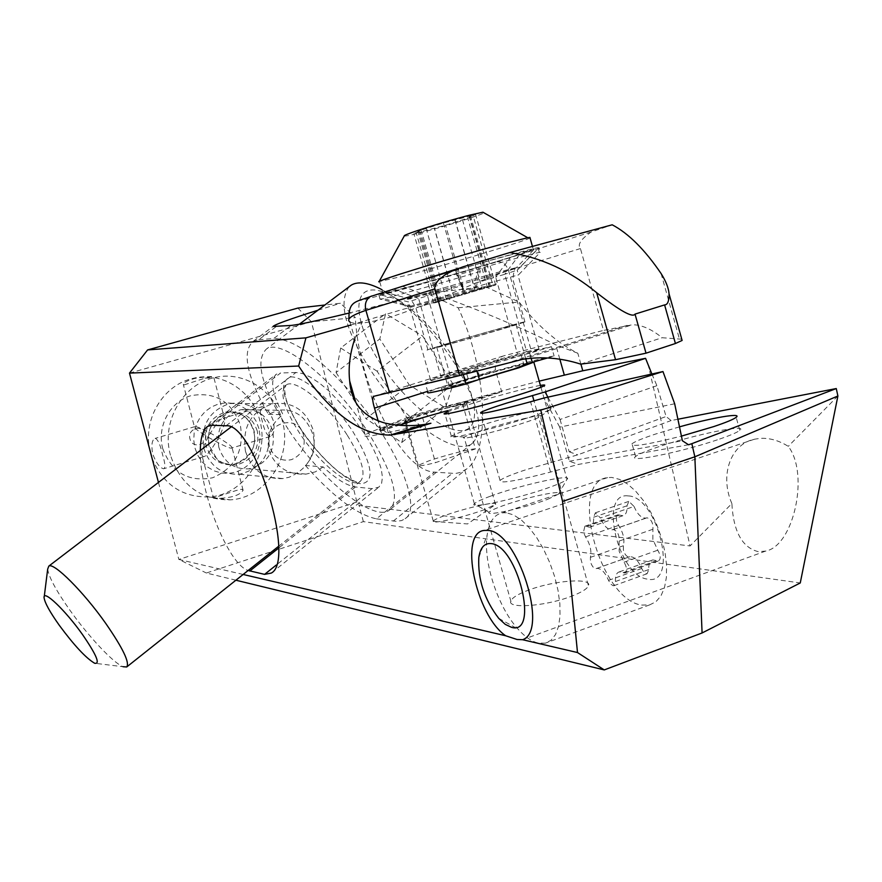 <?xml version="1.0" encoding="UTF-8"?>
<svg xmlns="http://www.w3.org/2000/svg" width="882" height="882" viewBox="0 0 882 882"><rect width="100%" height="100%" fill="white"/><g stroke="black" fill="none" stroke-linecap="round" stroke-linejoin="round"><path stroke-width="0.66" stroke-dasharray="4.41 3.31" d="M235.902 580.213L206.366 573.013L363.362 521.626L800.261 582.958M569.794 596.871C580.775 592.825 587.004 589.132 588.492 585.769C592.362 577.644 555.329 580.268 530.038 589.584C518.726 593.674 512.321 597.467 510.821 600.962C506.885 608.845 543.973 606.474 569.794 596.871M243.134 574.469L178.87 559.464L206.366 573.013M731.873 503.534C719.635 475.85 730.208 444.208 754.452 439.214L760.108 438.387C769.512 437.825 778.894 440.482 788.254 446.347C809.555 473.899 793.712 546.068 765.631 551.085L758.277 551.669C742.225 547.623 733.416 531.581 731.873 503.534L690.055 545.947L648.468 366.03M651.897 374.012L656.903 385.688L666.097 416.513L671.125 420.549L677.894 419.237M837.9 395.985L788.254 446.347M158.462 482.421L178.87 559.464L356.89 502.001L359.117 505.463L690.055 545.947M200.324 450.47C199.078 490.866 227.953 564.127 248.129 570.489M129.489 373.108L311.412 321.798L356.89 502.001M218.846 447.339C216.002 428.068 223.3 415.532 240.731 409.733C256.64 408.013 267.334 415.102 272.814 431.022C275.537 451.308 267.533 463.921 248.823 468.86C233.939 469.511 223.94 462.344 218.846 447.339M297.851 308.083L311.412 321.798L355.358 317.608L340.441 303.232L324.885 305.007M350.849 325.039L399.976 310.188L485.332 286.705L426.976 293.353L458.166 307.796C487.592 369.657 490.646 453.37 466.302 469.191L460.602 472.388L455.421 473.502L434.44 472.124C401.343 471.065 358.533 385.037 355.358 317.608M348.533 313.187L426.976 293.353M317.983 310.199L340.441 303.232M226.013 425.786L295.966 372.469L302.361 373.516L310.188 377.011L319.141 382.865L328.821 390.825L348.644 411.685L366.096 435.884L372.899 447.88L378.014 459.059L381.233 468.959L382.435 477.14L381.608 483.292L378.819 487.184L372.006 488.65L355.501 486.974C347.012 485.784 336.229 479.091 323.154 466.92L305.381 465.476C314.08 456.314 316.362 445.366 312.217 432.61C305.404 415.929 294.037 408.476 278.15 410.24L240.731 409.733M275.879 326.858L258.757 339.691L253.31 341.257C241.58 351.554 246.629 375.919 268.437 414.375L278.15 410.24M305.381 465.476C333.286 496.897 356.956 514.68 376.416 518.837L434.44 472.124M323.154 466.92L315.348 471.859L306.076 474.108C287.962 475.012 275.592 467.184 268.966 450.647C266.276 435.565 270.972 423.569 283.034 414.65C271.932 393.207 269.76 379.69 276.529 374.1L280.63 372.987L211.823 425.278M268.437 414.375L283.034 414.65M258.757 339.691L273.74 338.512L291.148 325.436M376.416 518.837L396.272 521.328L401.564 520.589L405.114 518.726C422.401 508.385 397.947 446.7 354.002 396.029M352.458 394.232C319.207 357.287 292.967 338.721 273.74 338.512M295.966 372.469L280.63 372.987M458.166 307.796L519.057 301.986C537.325 325.59 556.917 342.679 577.831 353.252L580.896 364.112M363.362 521.626L359.117 505.463M688.522 444.771L578.394 464.417L550.522 472.057C515.893 481.131 499.069 483.92 500.061 480.414C502.938 478.044 511.648 474.45 526.19 469.643L577.765 454.836L671.125 420.549M679.493 426.855L655.524 434.065C642.636 438.332 634.797 441.562 632.008 443.756C630.31 447.406 646.782 444.859 681.422 436.116M674.675 403.78L559.706 427.097L569.375 461.231L578.394 464.417M569.375 461.231L682.392 440.757M559.706 427.097L543.896 398.036M422.213 425.157L388.212 432.555C369.481 436.579 361.807 437.34 365.17 434.848C371.796 430.868 393.118 423.305 429.137 412.137C466.413 400.704 503.093 390.373 539.2 381.134M540.412 385.401C529.365 387.209 495.905 396.117 471.572 403.68L448.056 411.651M447.758 410.604L466.832 403.945C471.352 401.321 436.414 410.339 416.26 416.954L404.684 421.276C403.647 422.213 408.708 421.276 419.854 418.465M354.796 338.787L362.436 321.732M445.807 297.973C486.897 313.154 523.544 328.765 555.759 344.807L577.831 353.252M485.332 286.705L519.057 301.986M547.909 397.143L560.059 419.468L656.903 385.688M560.059 419.468L569.221 451.827L666.097 416.513M569.221 451.827L577.765 454.836M525.154 418.707C490.8 429.688 444.495 440.614 451.352 436.259L451.683 436.028C454.947 434.076 463.723 430.824 478.022 426.304C510.634 415.918 556.035 405.003 551.14 408.873L550.886 409.083C548.218 410.88 539.641 414.088 525.154 418.707M484.45 429.6C509.642 421.541 544.613 413.217 540.633 416.315L540.457 416.458C538.417 417.87 531.813 420.361 520.656 423.933C494.383 432.356 458.849 440.68 464.086 437.263L464.285 437.119C466.71 435.609 473.436 433.095 484.45 429.6M484.703 509.542C465.707 516.709 431.607 524.481 433.106 521.372L433.271 520.997C434.319 519.807 438.067 518.021 444.528 515.639C464.395 508.208 499.598 500.359 495.475 504.383L484.703 509.542M717.364 439.831C681.003 452.245 626.496 463.171 635.602 456.512C638.37 454.23 646.186 450.934 659.052 446.634C694.189 434.705 748.862 423.481 739.8 430.35C737.087 432.533 729.612 435.697 717.364 439.831M547.546 357.971L554.105 355.997C537.546 358.257 434.253 387.992 427.891 392.314L425.245 383.064C431.695 379.062 535.01 349.316 551.482 346.714L554.105 355.997M479.312 379.392L469.048 381.928C454.395 385.765 447.824 387.154 449.346 386.096C452.94 383.626 511.814 366.603 523.853 364.542L527.138 363.77M463.282 374.563L450.25 377.849M430.912 382.612C425.499 383.78 423.614 383.935 425.245 383.064M551.482 346.714L529.729 353.23L531.162 358.279M529.729 353.23L521.229 355.292L523.853 364.542M521.229 355.292C509.234 357.541 450.349 374.574 446.711 376.846C445.167 377.827 451.705 376.371 466.346 372.48L469.048 381.928M466.346 372.48L476.6 369.889L476.897 370.936M476.6 369.889L463.226 374.387M404.298 235.924C404.772 236.398 409.81 235.428 419.424 233.002C441.232 227.523 479.113 215.759 484.097 212.871M530.082 238.019C522.761 241.8 449.765 263.872 407.782 275.096L379.095 281.612M473.072 215.528L467.68 217.744L470.845 217.181L445.597 225.208L413.856 233.631L421.287 230.566L417.792 231.183L443.425 223.025L475.585 214.502L473.072 215.528L493.038 285.834L495.607 285.04L433.701 303.176L493.038 285.834M508.219 255.493L534.249 249.242C533.764 250.742 455.531 274.258 411.001 286.385L383.086 293.441C369.183 296.076 457.978 269.076 508.219 255.493M445.267 344.234L427.869 349.702C419.38 352.756 476.71 336.748 508.738 327.09L524.944 321.996C533.136 318.997 476.831 334.741 445.267 344.234M450.856 342.723C476.677 334.951 522.728 322.084 516.014 324.532L502.685 328.721C476.567 336.604 429.832 349.647 436.733 347.155L450.856 342.723M527.171 363.858C523.158 363.891 483.843 374.574 461.936 381.553L447.968 386.481C446.744 387.672 457.174 385.258 479.257 379.216M478.143 379.789C452.223 386.878 439.975 389.723 441.397 388.334L457.758 382.567C484.571 374.012 532.86 360.992 534.294 361.962M490.205 496.279C481.252 499.565 475.971 502.056 474.362 503.732L474.229 503.909C468.375 509.609 522.927 497.448 552.242 486.346C560.191 483.38 565.053 481.109 566.85 479.521L567.038 479.334C573.884 473.171 519.608 485.287 490.205 496.279M547.535 499.355L558.515 494.129C564.877 488.948 523.39 497.911 500.932 506.455C493.942 509.068 489.984 511.009 489.058 512.299C485.001 516.676 525.705 507.745 547.535 499.355M681.764 339.206L662.128 337.718C651.401 329.03 641.457 324.708 632.317 324.774L603.497 330.419L580.433 248.559C577.192 244.843 580.731 239.353 591.061 232.054L612.207 224.8M591.061 232.054L496.919 261.8C471.054 269.925 436.645 279.958 393.703 291.876C357.144 301.776 349.878 303.143 371.917 295.955L462.741 266.915M526.697 351.686C536.873 349.151 540.997 348.401 539.045 349.448C535.032 351.885 475.299 369.47 450.283 375.567L441.276 377.794C432.389 379.977 428.795 380.616 430.493 379.69L448.221 373.637L526.697 351.686L504.747 274.269L495.662 277.047L510.557 257.301L537.987 247.688C532.574 248.437 494.471 258.867 455.41 270.344L462.212 285.492L427.516 295.823L402.655 286.352L455.41 270.344L456.788 275.217C495.86 263.762 533.93 253.266 539.321 252.428L540.28 252.318L518.506 274.864L517.172 270.168L538.946 247.599L540.28 252.318M402.655 286.352L393.857 289.164L418.641 298.557L408.278 301.887L378.665 294.39L393.857 289.164M510.557 257.301L478.981 266.959C436.513 279.682 384.75 294.092 378.841 294.786L379.999 299.053L409.612 306.539L408.278 301.887M580.433 248.559L508.572 270.664C479.135 279.649 426.05 306.638 386.525 318.237C366.703 323.275 354.52 324.532 349.978 322.007L348.985 319.119M496.919 261.8C502.255 261.138 506.136 264.093 508.572 270.664L530.721 348.776L503.677 355.876C497.349 358.103 494.615 362.778 495.486 369.933L501.715 391.84L472.708 399.612C451 404.706 431.53 409.876 414.275 415.102C397.484 420.857 386.79 425.488 382.193 428.994L380.473 430.394L378.246 421.166M530.721 348.776L603.497 330.419M381.09 431.066L399.061 425.223M422.632 417.737L435.499 462.653L475.398 448.927L462.73 404.518L501.715 391.84M382.193 428.994L406.811 421.001L405.257 420.019C406.194 418.752 409.689 417.109 415.731 415.091L462.73 404.518M406.811 421.001L422.588 417.572M475.398 448.927C471.429 448.519 444.363 455.476 428.839 460.867L418.233 465.31C417.429 466.545 423.184 465.663 435.499 462.653M580.698 364.134L662.128 337.718M462.212 285.492L463.579 290.299L518.506 274.864M519.663 254.424L504.747 274.269L517.172 270.168M463.579 290.299L456.788 275.217M475.96 287.885L480.26 271.458L478.981 266.959L474.67 283.343L475.96 287.885L409.612 306.539M474.67 283.343L495.662 277.047L517.502 353.991M480.26 271.458C442.488 282.714 396.547 295.668 383.571 298.678L379.999 299.053M441.276 377.794L418.641 298.557L427.516 295.823L450.283 375.567M269.594 446.524C262.715 422.996 298.689 412.247 303.783 436.072C305.602 447.494 301.49 455.344 291.457 459.654C280.807 461.76 273.519 457.383 269.594 446.524M245.472 451.33C251.844 470.194 264.313 479.279 282.89 478.573L288.976 477.283C308.821 468.706 316.947 453.161 313.353 430.625C306.418 410.362 292.89 401.387 272.759 403.724C250.995 411.177 241.9 427.053 245.472 451.33M203.863 448.464C209.927 466.291 221.823 474.88 239.54 474.24C262.141 468.452 271.821 453.348 268.569 428.939C261.943 409.777 249.033 401.299 229.838 403.504C209.1 410.549 200.446 425.532 203.863 448.464M170.458 455.211C161.042 422.467 182.177 384.861 213.444 377.871C243.068 369.845 275.228 390.572 282.505 421.475C292.692 457.35 265.912 498.054 230.235 499.84C200.545 500.028 180.623 485.155 170.458 455.211M212.97 497.757L219.331 498.352C232.286 497.691 240.213 495 243.101 490.249L241.999 489.29C237.611 489.212 216.74 497.602 213.433 497.558L201.802 455.068L203.378 456.722C205.958 456.887 211.052 450.548 218.648 437.704C223.256 428.42 225.318 422.478 224.844 419.887L223.289 418.2L261.976 406.723C259.639 407.716 259.727 412.445 262.197 420.912C264.236 430.03 266.772 435.223 269.804 436.48L270.168 436.458C273.762 435.08 274.864 430.008 273.486 421.221C270.201 412.313 266.419 407.484 262.163 406.723M155.43 438.398C158.032 439.688 160.403 445.079 162.542 454.561C165.155 463.171 165.551 467.901 163.754 468.739L163.457 468.739C159.565 467.692 155.96 462.697 152.641 453.745C151.131 444.782 151.991 439.666 155.221 438.398M152.024 458.133C163.005 484.438 181.968 497.371 208.924 496.941C243.719 495.232 269.859 455.696 259.903 420.846C252.792 390.825 221.404 370.716 192.519 378.51C163.677 385.026 143.27 418.145 149.587 448.916M162.707 448.53C171.88 472.675 188.494 482.421 212.562 477.779C235.075 468.033 244.347 450.537 240.378 425.289C231.646 401.398 215.208 391.509 191.085 395.643C170.149 401.508 156.687 426.414 162.707 448.53M184.217 384.872L205.054 378.124L212.76 376.658C209.089 376.427 203.069 377.011 194.679 378.444C187.657 380.495 183.853 382.446 183.28 384.287L184.217 384.872M270.234 436.436L231.316 448.155C229.077 448.277 221.316 444.605 208.031 437.141C215.638 424.308 220.72 417.991 223.289 418.2M201.802 455.068C201.305 452.466 203.378 446.49 208.031 437.141C199.575 431.948 195.087 428.685 194.558 427.373L183.28 384.287M231.624 448.155L231.977 447.383C231.459 446.083 227.016 442.863 218.648 437.704C205.12 430.096 197.281 426.403 195.143 426.612L194.558 427.373M205.44 434.297C203.092 423.713 186.863 428.509 189.983 438.916C192.375 449.533 208.549 444.649 205.44 434.297M506.455 512.762L502.619 512.806C494.262 514.371 489.113 521.802 487.14 535.098C483.049 561.79 497.779 606.794 517.91 628.976C524.834 636.749 531.548 641.446 538.075 643.066L545.407 643.143L551.052 640.244L555.506 634.577L558.56 626.363L560.037 615.934L559.861 603.74L558.008 590.345L554.569 576.365L549.684 562.462L543.61 549.299L536.62 537.48L529.057 527.557L521.273 519.939L513.633 514.956L506.455 512.762M641.776 605.074L649.692 604.865L655.888 601.778L660.894 596L664.455 587.776L666.384 577.412L666.583 565.373L665.006 552.209L661.732 538.527L656.903 524.977L650.762 512.188L643.584 500.767L635.724 491.241L627.554 483.998L619.44 479.345L611.744 477.438L607.588 477.603C567.799 481.484 599.837 600.091 641.776 605.074M628.105 495.905C598.161 491.825 618.172 576.288 647.631 579.143C679.129 586.42 658.215 496.29 628.105 495.905M634.037 506.444C637.432 514.371 641.412 518.252 645.977 518.098L647.024 517.789C651.346 519.222 653.297 523.037 652.889 529.255L652.856 539.442L657.774 550.203C660.783 555.451 660.993 559.045 658.413 560.974L652.823 559.916C649.847 560.864 648.502 564.072 648.81 569.54L647.09 573.741L646.33 573.763L643.805 572.087L641.721 568.493C638.226 560.434 634.257 556.509 629.803 556.718L629.109 556.928C626.661 556.84 624.754 554.558 623.387 550.092L623.365 545.749C624.853 539.354 623.254 532.574 618.58 525.418L616.496 520.81L616.496 516.301L618.006 514.812L622.879 515.738C625.944 514.868 627.322 511.549 627.003 505.794L628.877 501.351L634.037 506.444L600.455 517.988L595.361 512.817L593.575 517.26C593.939 523.048 592.627 526.367 589.65 527.204L584.876 526.223L583.454 532.232L585.538 536.873C590.168 544.117 591.789 550.941 590.4 557.347L590.466 561.713C591.844 566.2 593.729 568.515 596.111 568.625L596.794 568.427C601.138 568.262 605.052 572.242 608.536 580.378L610.62 584.016L613.1 585.714L613.839 585.714L615.482 581.514C615.129 576.012 616.408 572.804 619.307 571.889L624.787 573.013C627.289 571.095 627.047 567.49 624.059 562.187L619.153 551.327L619.087 541.096C619.429 534.856 617.488 530.997 613.244 529.52L612.229 529.817C607.775 529.928 603.85 525.981 600.455 517.988M47.683 569.088C48.764 577.004 56.227 590.786 70.075 610.432C88.531 636.473 113.403 663.055 123.061 666.715L94.639 663.253M288.271 429.347C261.855 387.705 254.545 360.947 266.364 349.074C281.38 337.574 335.017 380.296 368.103 432.334C393.063 472.961 400.263 498.815 389.701 509.884C374.034 523.114 320.706 479.466 288.271 429.347M349.129 286.749C338.291 301.633 344.818 328.457 368.709 367.21C399.965 417.032 454.395 458.408 472.388 443.293C484.692 430.857 478.915 404.419 455.068 363.99C432.367 329.405 408.013 304.643 382.005 289.693M454.594 359.481C429.931 319.99 389.436 287.135 370.605 290.123C351.389 292.526 356.725 326.781 379.866 362.612C402.754 398.477 439.236 429.975 459.886 430.625C480.888 431.849 479.554 398.962 454.594 359.481M401.696 442.555L408.201 419.634L453.072 384.199L445.421 407.859L409.204 384.916L366.008 418.718L401.696 442.555L445.421 407.859M453.072 384.199L422.599 335.987L385.588 313.705L379.822 338.92L409.204 384.916M408.201 419.634L377.11 371.223L422.599 335.987M377.11 371.223L340.684 348.015L385.588 313.705M340.684 348.015L336.064 372.546L379.822 338.92M336.064 372.546L366.008 418.718M355.501 486.974L278.492 548.196M372.006 488.65L276.298 565.02M393.24 521.108L452.157 473.491M559.827 359.183L555.759 344.807M388.212 432.555L385.522 423.217M551.349 462.102L533.963 400.814M550.522 472.057L530.567 401.773M489.62 286.992L469.852 217.358M462.521 219.938L482.211 289.219M489.212 286.848L469.136 216.156M475.133 290.817L454.925 219.739M463.656 294.136L443.425 223.025M446.314 299.219L426.138 228.427M438.993 301.423L418.906 230.985M436.094 302.427L416.194 232.672M440.151 301.346L420.361 231.966M454.087 297.41L434.429 228.394M465.233 294.202L445.597 225.208M427.086 294.18L409.623 298.877C389.337 304.036 457.449 283.508 497.492 272.45L516.51 267.566C516.797 268.161 459.5 285.184 427.086 294.18M496.5 283.971L415.885 307.774L496.5 283.971M661.092 273.541L679.372 338.809M627.069 325.348L511.306 361.763M373.681 396.338L503.677 355.876M427.616 391.365L495.486 369.933M456.689 405.632L486.026 396.095M380.473 430.394L411.563 420.295M257.357 431.221C252.461 417.032 242.914 410.681 228.703 412.181C213.025 417.329 206.465 428.531 209.001 445.796C213.587 459.235 222.573 465.652 235.946 465.023C224.601 464.219 218.108 461.97 216.465 458.309L209.541 446.083C205.726 430.614 212.121 419.314 228.703 412.181L225.616 412.126C209.993 417.252 203.455 428.409 205.991 445.608C210.555 458.993 219.508 465.365 232.837 464.748C250.697 457.967 257.61 446.656 253.575 430.813C249.055 416.943 239.739 410.714 225.616 412.126C239.772 410.637 249.297 416.954 254.17 431.089C256.618 449.103 249.507 460.327 232.837 464.748L235.946 465.023C252.671 460.58 259.815 449.313 257.357 431.221M258.922 428.575L256.188 421.276L252.009 414.816L246.563 409.502L240.147 405.61L233.046 403.339L225.627 402.809L218.262 404.044L211.327 407.01L205.164 411.541L200.093 417.429L196.388 424.374L194.227 432.026L193.72 439.986L194.9 447.847L197.711 455.211L201.989 461.716L207.535 467.008L214.039 470.834L221.195 473.017L228.614 473.436L235.946 472.102L242.804 469.07L248.867 464.494L253.84 458.618L257.467 451.738L259.573 444.186L260.069 436.336L258.922 428.575M612.935 529.608L646.704 517.888M652.889 529.255L619.087 541.096M593.575 517.26L627.003 505.794M586.332 526.521L619.495 515.099M585.538 536.873L618.58 525.418M590.4 557.347L623.365 545.749M596.32 568.57L629.318 556.862M608.536 580.378L641.721 568.493M615.482 581.514L648.81 569.54M623.1 572.672L656.693 560.654M624.059 562.187L657.774 550.203M346.99 434.738C327.167 403.736 295.095 377.981 286.088 385.015C279.219 391.983 283.64 407.903 299.34 432.775C318.92 463.083 350.882 489.168 360.11 481.517C366.537 474.836 362.16 459.235 346.99 434.738M301.17 429.832C319.273 457.405 346.758 482.432 361.025 483.766C375.324 482.145 372.645 464.814 352.987 431.761C333.782 402.093 304.092 376.14 290.961 376.912C278.514 380.936 281.909 398.576 301.17 429.832M754.452 439.214L484.45 530.424M765.631 551.085L521.174 640.189M253.31 341.257L273.045 326.472M306.076 474.108L248.823 468.86M207.766 426.326L276.529 374.1M271.821 572.661L378.819 487.184M405.114 518.726L466.302 469.191M365.17 434.848L355.633 401.685M500.061 480.414L480.955 413.382M451.352 436.259L444.958 413.89M550.886 409.083L544.26 385.721M540.633 416.315L551.14 408.873M464.285 437.119L451.683 436.028M510.987 601.557L464.086 437.263M588.305 585.13L540.457 416.458M433.271 520.997L404.684 421.276M495.475 504.383L466.832 403.945M433.106 521.372L467.57 523.93L494.989 504.846M635.602 456.512L632.008 443.756M739.8 430.35L736.161 417.318M449.346 386.096L446.711 376.846M490.601 286.727L470.845 217.181M487.503 287.554L467.68 217.744M495.607 285.04L475.585 214.502M475.255 290.795L455.057 219.75M475.078 290.84L454.869 219.739M437.913 301.71L417.792 231.183M441.32 300.806L421.287 230.566M433.701 303.176L413.856 233.631M453.998 297.432L434.33 228.394M454.131 297.399L434.473 228.405M532.452 246.42L533.246 249.198M379.767 281.876L383.086 293.441M427.869 349.702L415.885 307.774C412.203 301.093 410.119 298.127 409.623 298.877L386.669 292.714M524.944 321.996L512.905 279.495C513.578 271.435 514.779 267.466 516.51 267.566L534.249 249.242M436.733 347.155L445.818 378.94M445.829 378.995L447.968 386.481M516.014 324.532L525.76 358.875M441.397 388.334L474.362 503.732M540.942 387.275L567.038 479.334M558.515 494.129L566.85 479.521M489.058 512.299L474.229 503.909M380.936 429.777L349.978 322.007M449.335 407.197L472.708 399.612M418.233 465.31L405.246 420.019M522.365 359.404L632.46 324.73M539.045 349.448L517.943 274.975M517.26 270.201L539.001 247.732M430.493 379.69L409.623 306.693M411.629 306.208L383.571 298.678M539.321 252.428L537.987 247.688M380.164 299.406L378.841 294.786M239.54 474.24L282.89 478.573M229.838 403.504L272.759 403.724M208.924 496.941L213.433 497.558M219.331 498.352L230.235 499.84M192.519 378.51L194.679 378.444M205.054 378.124L213.444 377.871M243.112 490.249L231.977 447.383M203.378 456.722L163.688 468.761M224.844 419.887L213.609 376.614M194.933 426.612L155.166 438.409M498.738 618.37L517.91 628.976M478.816 557.534L487.14 535.098M649.692 604.865L545.407 643.143M607.588 477.603L502.619 512.806M613.244 529.52L647.024 517.789M612.229 529.817L645.977 518.098M595.361 512.817L628.877 501.351M589.65 527.204L622.879 515.738M584.876 526.223L618.006 514.812M596.111 568.625L629.109 556.928M596.794 568.427L629.803 556.718M613.839 585.714L647.09 573.741M619.307 571.889L652.823 559.916M624.787 573.013L658.413 560.974M44.1 597.809L44.254 596.563M278.492 546.377L360.11 481.517L356.824 481.737C357.563 483.259 342.029 475.321 334.973 468.629C322.933 458.133 311.82 445.3 301.611 430.118C294.268 418.663 289.12 408.476 286.165 399.546L284.39 389.072L286.088 385.015L230.875 427.153M472.388 443.293L389.701 509.884M299.428 324.168L266.364 349.074"/><path stroke-width="1.32" d="M837.9 395.985L694.851 456.799L562.562 501.406L540.754 410.119L662.966 371.554L674.675 403.78L682.392 440.757L688.522 444.771L691.841 443.668L694.851 456.799L702.083 632.967L800.261 582.958L837.9 395.985L836.268 388.554L677.894 419.237M702.083 632.967L604.269 669.923L235.902 580.213M604.269 669.923L577.501 652.548L522.574 639.715L517.017 639.483L505.673 635.768L243.134 574.469M522.574 639.715C549.365 631.292 517.447 530.975 487.856 530.424L484.45 530.424C458.464 532.044 475.585 615.228 505.673 635.768M539.2 381.134L582.782 370.782L645.558 358.324L651.897 374.012M562.562 501.406L577.501 652.548M158.462 482.421L129.489 373.108L298.645 366.03C328.942 411.993 359.492 435.002 390.296 435.08L540.754 410.119M276.298 565.02L264.589 574.369L248.129 570.489M264.589 574.369L271.292 573.079C296.275 560.621 253.641 421.938 226.013 425.786L211.823 425.278L207.766 426.326C202.992 429.534 200.512 437.582 200.324 450.47M129.489 373.108L147.603 349.922L297.851 308.083L324.885 305.007M298.645 366.03L305.933 337.85L147.603 349.922M305.933 337.85L350.849 325.039M317.983 310.199C289.505 319.207 274.534 324.631 273.045 326.472L291.148 325.436C298.59 324.708 317.718 320.618 348.533 313.187M354.002 396.029L352.458 394.232M582.782 370.782L580.896 364.112M691.841 443.668L836.268 388.554M681.422 436.116L713.659 426.612C725.919 422.511 733.416 419.413 736.161 417.318C742.776 412.412 711.917 417.759 679.493 426.855M645.558 358.324L545.076 391.939L507.227 402.931C492.597 407.517 483.755 410.703 480.712 412.5C479.367 414.794 495.993 411.21 530.567 401.773L543.896 398.036L662.966 371.554M394.519 434.583L430.923 423.261L422.213 425.157M448.056 411.651L444.771 413.217C437.781 417.12 483.964 405.72 518.407 394.927C532.915 390.384 541.537 387.319 544.26 385.721C545.561 384.861 544.282 384.75 540.412 385.401M419.854 418.465L447.758 410.604M430.923 423.261L424.485 424.451C411.585 426.359 398.598 425.951 385.522 423.217C363.208 417.054 351.268 403.008 349.691 381.09C348.158 367.75 349.867 353.649 354.796 338.787M545.076 391.939L547.909 397.143M527.138 363.77L547.546 357.971M427.891 392.314C425.389 394.155 438.089 391.387 465.961 383.99L479.312 379.392L476.897 370.936M465.961 383.99L463.282 374.563M450.25 377.849L430.912 382.612M531.162 358.279L532.364 362.546M484.097 212.871L482.928 212.209L470.525 214.943C445.873 221.062 402.159 234.954 404.298 235.924L379.095 281.612M378.973 281.843C373.538 281.667 457.846 255.846 504.791 243.421L527.756 237.743L529.906 237.379L530.082 238.019M479.257 379.216L514.107 368.952L527.171 363.858M534.294 361.962L518.616 367.86L478.143 379.789M509.697 252.583L462.741 266.915L452.565 270.774L445.068 274.82L438.431 280.101L435.41 284.291L434.683 288.16L459.555 375.556L522.519 359.36C541.724 356.284 561.117 357.872 580.698 364.134L615.537 359.702L596.662 292.692C570.301 270.983 541.316 257.61 509.697 252.583L612.207 224.8C628.513 233.399 644.808 249.65 661.092 273.541C665.943 281.281 668.589 288.028 669.041 293.772C669.118 301.104 667.641 304.819 664.598 304.907L675.425 343.506L682.117 340.441L681.764 339.206M596.662 292.692C619.947 310.85 632.736 317.983 635.029 314.102L664.598 304.907M349.978 322.007C345.998 319.284 351.301 315.392 365.898 310.332L434.837 288.91M378.246 421.166L374.508 408.134L427.616 391.365M459.555 375.556L373.681 396.338C372.138 397.087 372.413 401.023 374.508 408.134M399.061 425.223L422.632 417.737M675.425 343.506L646.01 353.175L615.537 359.702M149.587 448.916L152.024 458.133M491.065 543.588C517.701 545.297 539.652 635.977 511.516 627.322L505.243 624.357L498.738 618.37C484.35 599.517 477.713 579.242 478.816 557.534C480.326 547.645 484.416 542.992 491.065 543.588M59.281 625.283C49.899 612.042 44.839 602.88 44.1 597.809C42.744 588.79 65.29 610.157 82.511 634.566C96.436 654.83 100.482 664.4 94.639 663.253C86.039 658.181 74.253 645.536 59.281 625.283M123.061 666.715L126.699 666.979C129.897 662.79 122.94 648.314 105.829 623.53C83.713 592.009 53.769 562.121 48.83 566.09L47.683 569.088L44.254 596.563M382.005 289.693C368.455 282.615 358.224 281.082 351.334 285.084L349.129 286.749M278.492 548.196L249.793 571.007M564.304 375.026L559.827 359.183M533.963 400.814L532.452 395.478M371.917 295.955L370.44 296.528C365.975 299.516 364.453 304.114 365.898 310.332L389.557 392.788M635.029 314.102L646.01 353.175M390.296 435.08L424.518 424.44M355.633 401.685L349.702 381.079M480.955 413.382L480.712 412.5M444.958 413.89L444.771 413.217M482.928 212.209L527.756 237.743M529.906 237.379L532.452 246.42M525.76 358.875L527.293 364.288M533.908 362.447L540.942 387.275M348.985 319.119C348.357 300.564 356.383 302.03 370.44 296.528L457.659 268.646M681.984 339.967L669.041 293.772M230.875 427.153L48.83 566.09M278.492 546.377L126.953 666.781M351.334 285.084L299.428 324.168"/></g></svg>
